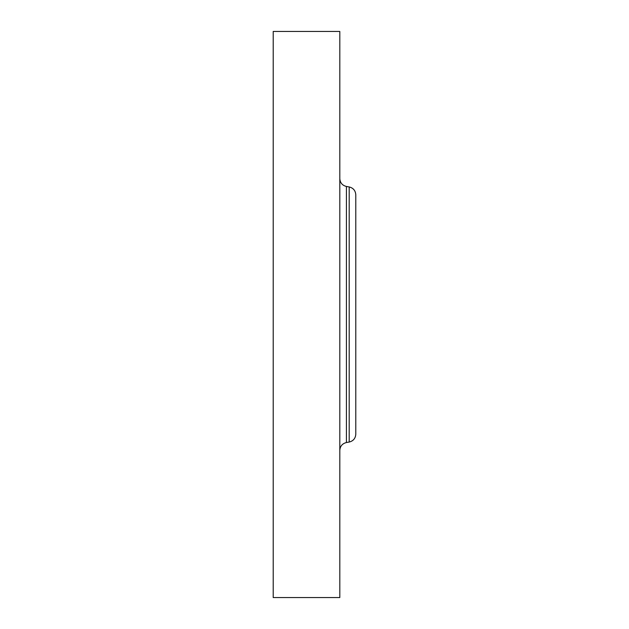 <?xml version="1.0" encoding="UTF-8"?>
<svg xmlns="http://www.w3.org/2000/svg" width="629" height="629" viewBox="0 0 629 629"><rect width="100%" height="100%" fill="white"/><g stroke="black" fill="none" stroke-linecap="round" stroke-linejoin="round"><path stroke-width="0.94" d="M273.206 597.55L273.206 31.45L339.809 31.45L339.809 597.55L273.206 597.55M349.189 186.947L349.189 442.053C353.286 441.023 355.487 438.397 355.794 434.183L355.794 194.817C355.487 190.603 353.286 187.977 349.189 186.947L346.414 186.459C342.31 185.429 340.108 182.803 339.809 178.589M349.189 442.053L346.414 442.541L346.414 186.459M346.414 442.541C342.31 443.571 340.108 446.197 339.809 450.411"/></g></svg>
